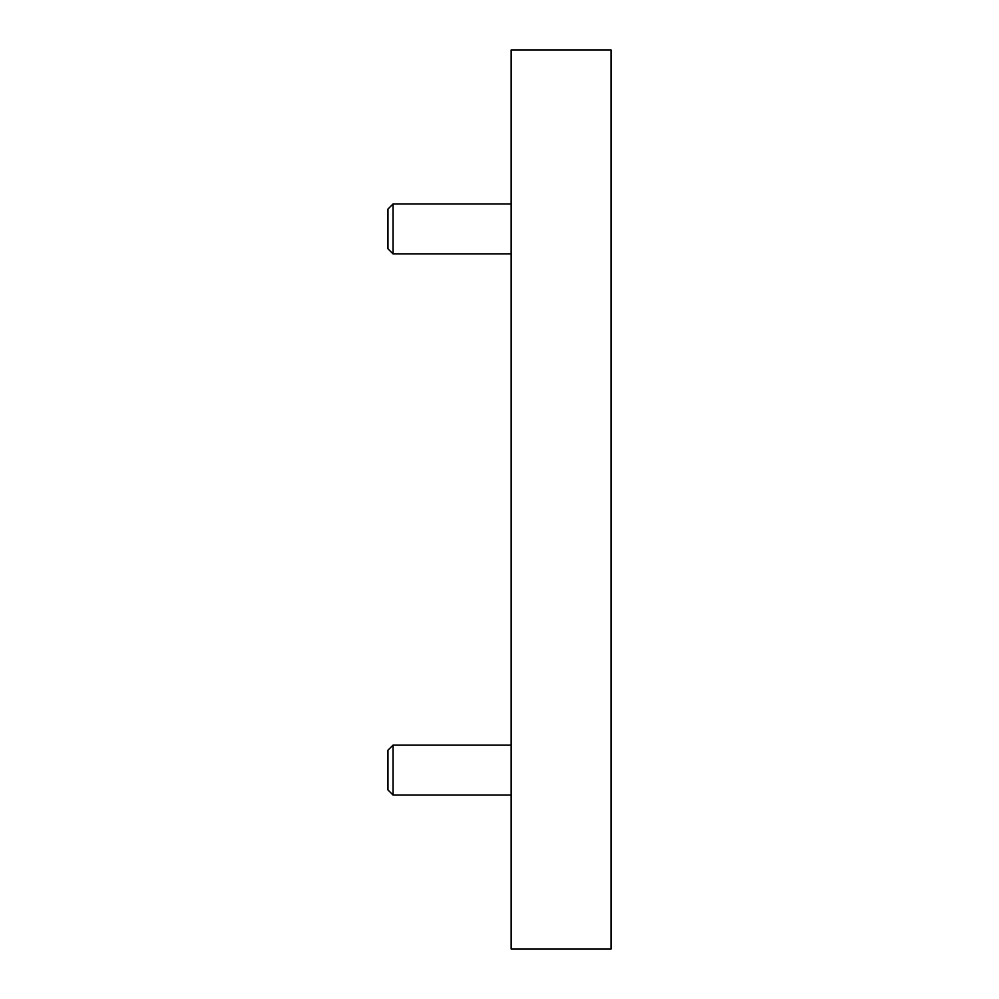 <?xml version="1.0" encoding="UTF-8"?>
<svg xmlns="http://www.w3.org/2000/svg" width="999" height="999" viewBox="0 0 999 999"><rect width="100%" height="100%" fill="white"/><g stroke="black" fill="none" stroke-linecap="round" stroke-linejoin="round"><path stroke-width="1.5" d="M511.151 949.05L611.051 949.05L611.051 49.95L511.151 49.95L511.151 949.05M511.151 795.042L393.057 795.042L393.057 745.092L511.151 745.092M393.057 795.042L387.949 789.934L387.949 750.199L393.057 745.092M511.151 253.908L393.057 253.908L393.057 203.958L511.151 203.958M393.057 253.908L387.949 248.801L387.949 209.066L393.057 203.958"/></g></svg>
